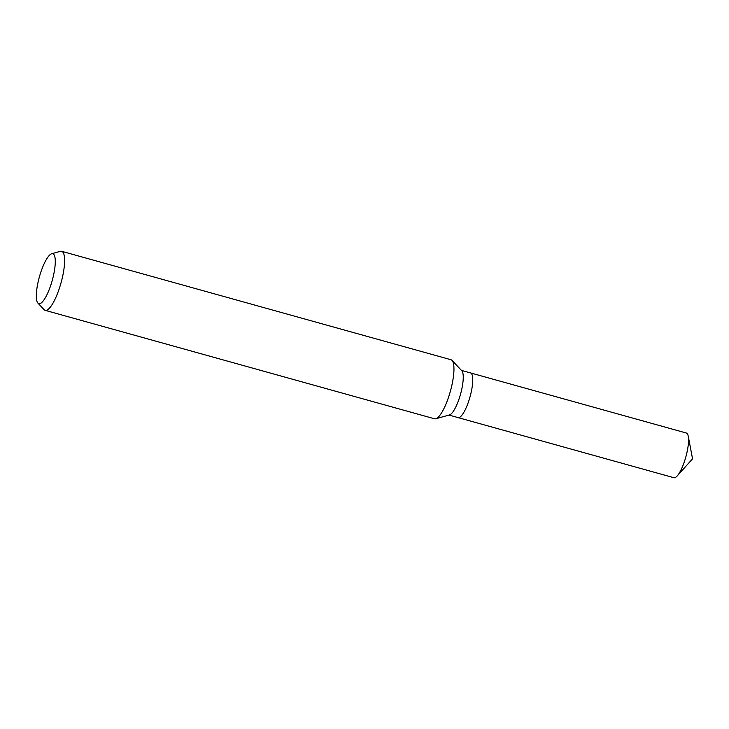 <?xml version="1.0" encoding="UTF-8"?>
<svg xmlns="http://www.w3.org/2000/svg" width="729" height="729" viewBox="0 0 729 729"><rect width="100%" height="100%" fill="white"/><g stroke="black" fill="none" stroke-linecap="round" stroke-linejoin="round"><path stroke-width="1.09" d="M51.686 253.747L60.37 251.323A30.645 7.882 105.6 0 1 61.628 251.295L450.978 359.734A30.645 7.882 105.6 0 1 452.044 360.408L461.812 370.779A23.191 5.96 105.6 0 1 459.981 396.075A23.191 5.96 105.6 0 1 449.511 414.929L435.796 418.765A30.645 7.882 105.6 0 1 434.53 418.783L45.189 310.354A30.645 7.882 105.6 0 1 44.114 309.679L37.935 303.118A25.934 6.67 105.6 0 1 39.986 274.833A25.934 6.67 105.6 0 1 51.686 253.747A25.934 6.67 105.6 0 1 51.622 282.579A25.934 6.67 105.6 0 1 37.935 303.118M461.448 370.396L470.506 372.92A23.191 5.96 105.6 0 1 469.485 398.717A23.191 5.96 105.6 0 1 458.067 417.599L449 415.074M452.044 360.408A30.645 7.882 105.6 0 1 449.629 393.842A30.645 7.882 105.6 0 1 435.796 418.765M61.628 251.295A30.645 7.882 105.6 0 1 60.288 285.404A30.645 7.882 105.6 0 1 45.189 310.354M470.56 372.929L686.308 433.017A23.191 5.96 105.6 0 1 688.258 436.27A23.191 5.96 105.6 0 1 685.287 458.823A23.191 5.96 105.6 0 1 677.214 475.928A23.191 5.96 105.6 0 1 673.86 477.705L458.113 417.617M469.485 398.717A23.191 5.96 105.6 0 1 458.067 417.599M677.214 475.928L692.55 458.833L688.258 436.27"/></g></svg>
